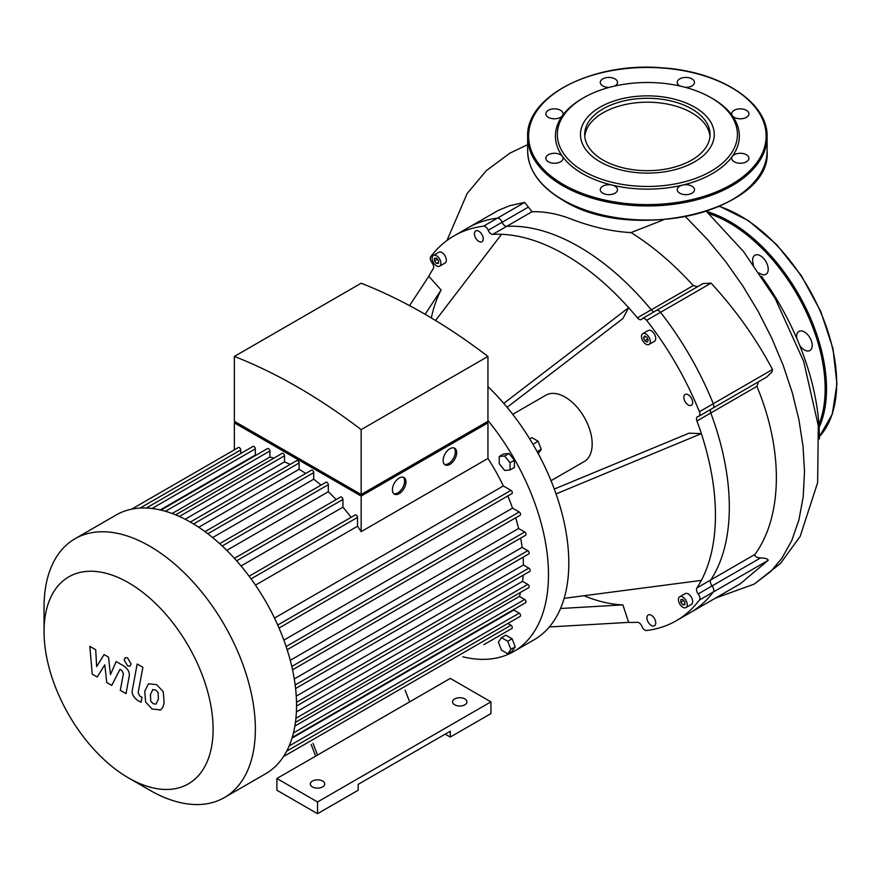 <?xml version="1.0" encoding="UTF-8"?>
<svg xmlns="http://www.w3.org/2000/svg" width="881" height="881" viewBox="0 0 881 881"><rect width="100%" height="100%" fill="white"/><g stroke="black" fill="none" stroke-linecap="round" stroke-linejoin="round"><path stroke-width="1.32" d="M311.125 744.401L315.673 756.118M405.106 690.142L409.643 701.871L276.898 778.507L317.534 801.974L490.926 701.871L450.29 678.403L409.643 701.871M312.986 743.322L317.534 755.05M317.534 801.974L317.534 813.703L276.898 790.235L276.898 778.507M317.534 813.703L358.171 790.235L358.171 784.376L450.29 731.197L450.29 737.056L445.202 734.126M450.29 737.056L490.926 713.599L490.926 701.871M312.458 786.92A7.18 4.152 0 0 0 320.288 787.812A7.18 4.152 0 0 0 324.726 783.98A7.18 4.152 0 0 0 317.534 779.839A7.18 4.152 0 0 0 310.354 783.98A7.18 4.152 0 0 0 312.458 786.92M454.684 704.8A7.18 4.152 0 0 0 462.514 705.703A7.18 4.152 0 0 0 466.952 701.871A7.18 4.152 0 0 0 459.772 697.719A7.18 4.152 0 0 0 452.581 701.871A7.18 4.152 0 0 0 454.684 704.8M684.867 601.976L684.867 604.685L682.83 604.873L680.804 602.34L680.804 599.631L682.83 599.454L684.867 601.976M680.804 602.34L683.777 600.622M682.83 604.873L684.867 603.694M434.465 260.963L434.465 258.254L436.502 258.067L438.529 260.6L438.529 263.309L436.502 263.485L434.465 260.963L437.45 259.245M436.502 263.485L438.529 262.318M644.738 336.013L647.083 337.368L648.251 340.396L647.083 342.07L644.738 340.716L643.559 337.687L644.738 336.013M643.559 337.687L645.597 336.509M644.738 340.716L647.711 338.998M512.72 414.334L545.934 395.162A38.312 22.124 60 0 1 584.246 417.286A38.312 22.124 60 0 1 584.246 461.523L551.032 480.696M584.026 595.732A193.479 111.711 -120 0 0 622.9 604.895L628.627 622.382L549.359 626.953M622.9 604.895L560.547 608.496M425.127 314.297L441.095 289.992L428.816 276.293L409.544 305.63M441.095 289.992A193.479 111.711 -120 0 0 431.327 317.942M428.816 276.293A212.64 122.767 60 0 1 433.243 268.749A4.79 2.764 -120 0 0 431.976 262.747A4.79 2.764 60 0 1 430.765 256.635A222.21 128.296 60 0 1 453.979 235.899A222.21 128.296 60 0 1 483.537 226.175A4.79 2.764 60 0 1 488.228 230.26A4.79 2.764 -120 0 0 492.787 234.368A212.64 122.767 60 0 1 501.542 234.302A212.64 122.767 60 0 1 628.627 307.678L503.778 403.377M501.542 234.302L435.533 320.486M492.787 234.368L506.674 226.351A4.79 2.764 60 0 1 502.115 222.243A4.79 2.764 -120 0 0 506.674 226.351A212.64 122.767 60 0 1 651.257 309.826L637.381 317.843A212.64 122.767 60 0 0 628.627 307.678L622.9 318.548L507.104 407.308M554.303 489.065L689.074 433.166L701.353 433.639A212.64 122.767 60 0 1 701.353 580.392A212.64 122.767 60 0 1 696.926 587.935A4.79 2.764 -120 0 0 698.204 593.937A4.79 2.764 60 0 1 699.404 600.049A222.21 128.296 60 0 1 676.19 620.786A222.21 128.296 60 0 1 646.632 630.521A4.79 2.764 60 0 1 641.941 626.424A4.79 2.764 -120 0 0 637.381 622.316A212.64 122.767 60 0 1 628.627 622.382M637.381 317.843A4.79 2.764 -120 0 0 641.401 319.506A4.79 2.764 -120 0 0 641.941 319.01A4.79 2.764 60 0 1 642.48 318.504A4.79 2.764 60 0 1 646.632 320.332A222.21 128.296 60 0 1 699.404 411.735A4.79 2.764 60 0 1 698.897 416.239A4.79 2.764 60 0 1 698.204 416.449A4.79 2.764 -120 0 0 697.499 416.669A4.79 2.764 -120 0 0 696.926 420.986A212.64 122.767 60 0 1 701.353 433.639L556.054 493.911M646.918 617.812A6.222 3.59 60 0 1 648.218 614.96A6.222 3.59 60 0 1 654.44 618.561A6.222 3.59 60 0 1 654.44 625.741A6.222 3.59 60 0 1 649.638 624.078A6.222 3.59 60 0 1 646.918 617.812M483.251 238.872A6.222 3.59 60 0 1 481.951 241.724A6.222 3.59 60 0 1 475.729 238.134A6.222 3.59 60 0 1 475.729 230.943A6.222 3.59 60 0 1 480.53 232.606A6.222 3.59 60 0 1 483.251 238.872M679.714 596.767L685.132 593.64A6.222 3.59 60 0 1 691.365 597.241A6.222 3.59 60 0 1 691.365 604.421L685.947 607.56A6.222 3.59 60 0 1 681.145 605.886A6.222 3.59 60 0 1 678.425 599.62A6.222 3.59 60 0 1 679.714 596.767A6.222 3.59 60 0 1 685.947 600.368A6.222 3.59 60 0 1 685.947 607.56M433.386 255.391L438.804 252.263A6.222 3.59 60 0 1 443.606 253.926A6.222 3.59 60 0 1 446.326 260.192A6.222 3.59 60 0 1 445.037 263.045L439.619 266.172A6.222 3.59 60 0 1 433.386 262.571A6.222 3.59 60 0 1 433.386 255.391A6.222 3.59 60 0 1 438.187 257.054A6.222 3.59 60 0 1 440.907 263.32A6.222 3.59 60 0 1 439.619 266.172M688.248 404.952A6.222 3.59 60 0 1 684.185 399.467A6.222 3.59 60 0 1 685.132 394.479A6.222 3.59 60 0 1 691.365 398.069A6.222 3.59 60 0 1 691.365 405.26A6.222 3.59 60 0 1 688.248 404.952M642.8 333.646L648.218 330.518A6.222 3.59 60 0 1 654.44 334.119A6.222 3.59 60 0 1 654.44 341.31L649.022 344.438A6.222 3.59 60 0 1 645.905 344.13A6.222 3.59 60 0 1 641.842 338.634A6.222 3.59 60 0 1 642.8 333.646A6.222 3.59 60 0 1 649.022 337.247A6.222 3.59 60 0 1 649.022 344.438M701.353 580.392L564.159 598.331M498.393 642.106L501.52 637.657L507.775 641.269L510.914 649.33L507.775 653.79L501.52 650.178L498.393 642.106M507.775 641.269L512.114 638.769L505.859 635.157L501.52 637.657M512.114 638.769L515.242 646.83L512.114 651.279L507.775 653.79M515.242 646.83L510.914 649.33M538.225 453.627L541.253 449.321L538.126 441.26L531.871 437.648L529.712 438.892M537.168 451.689L541.253 449.321M532.939 444.255L538.126 441.26M504.648 470.454L499.23 463.714L499.23 456.49L504.648 456.006L510.066 462.745L510.066 469.969L504.648 470.454M499.23 456.49L503.569 453.99L508.987 453.506L514.405 460.245L514.405 467.47L510.066 469.969M514.405 460.245L510.066 462.745M508.987 453.506L504.648 456.006M487.942 420.457A167.621 96.778 60 0 1 548.489 574.786A167.621 96.778 60 0 1 513.777 651.511L534.095 639.782A167.621 96.778 -120 0 0 487.942 386.594M513.777 651.511A167.621 96.778 60 0 1 462.822 656.819M699.404 600.049L768.166 560.349L740.238 583.806L690.076 612.769A222.21 128.296 -120 0 0 713.28 592.032A4.79 2.764 -120 0 0 712.079 585.92A4.79 2.764 60 0 1 710.802 579.918A4.79 2.764 -120 0 0 712.079 585.92A4.79 2.764 60 0 1 713.28 592.032A222.21 128.296 60 0 1 690.076 612.769L676.19 620.786M663.613 219.798L631.049 232.584C612.526 231.648 592.858 227.254 572.066 219.413C558.323 213.94 544.987 211.374 532.036 211.715L524.669 202.421L497.424 218.158A222.21 128.296 -120 0 0 467.866 227.882A222.21 128.296 60 0 1 497.424 218.158A4.79 2.764 60 0 1 502.115 222.243A4.79 2.764 -120 0 0 497.424 218.158L483.537 226.175M654.253 311.709A4.79 2.764 60 0 1 651.257 309.826A4.79 2.764 -120 0 0 654.253 311.709M646.632 320.332L660.508 312.315A4.79 2.764 -120 0 0 656.356 310.486A4.79 2.764 60 0 1 660.508 312.315A222.21 128.296 60 0 1 713.28 403.718A222.21 128.296 -120 0 0 660.508 312.315L711.055 283.131L702.939 283.594L642.48 318.504M711.055 283.131C735.569 309.716 756.052 338.502 772.516 369.513L772.009 371.991L766.701 377.035L712.784 408.222A4.79 2.764 -120 0 0 713.28 403.718A4.79 2.764 60 0 1 712.784 408.222A4.79 2.764 60 0 1 712.079 408.432M696.926 420.986L710.802 412.969A4.79 2.764 60 0 1 710.681 409.434A4.79 2.764 -120 0 0 710.802 412.969A212.64 122.767 60 0 1 710.802 579.918L696.926 587.935M711.044 97.725L712.399 98.507A91.954 53.091 180 0 1 732.331 115.73A8.623 4.978 180 0 1 731.671 113.825A8.623 4.978 180 0 1 740.293 108.848A8.623 4.978 180 0 1 748.916 113.825A8.623 4.978 180 0 1 741.967 118.704A8.623 4.978 180 0 1 732.331 115.73A91.954 53.091 180 0 1 732.331 156.366A8.623 4.978 180 0 1 741.967 153.382A8.623 4.978 180 0 1 748.916 158.272A8.623 4.978 180 0 1 740.293 163.249A8.623 4.978 180 0 1 731.671 158.272A8.623 4.978 180 0 1 732.331 156.366A91.954 53.091 180 0 1 682.566 185.098A8.623 4.978 180 0 1 694.481 189.69A8.623 4.978 180 0 1 685.858 194.668A8.623 4.978 180 0 1 677.247 189.69A8.623 4.978 180 0 1 682.566 185.098A91.954 53.091 180 0 1 612.185 185.098A8.623 4.978 180 0 1 617.504 189.69A8.623 4.978 180 0 1 608.892 194.668A8.623 4.978 180 0 1 600.269 189.69A8.623 4.978 180 0 1 612.185 185.098A91.954 53.091 180 0 1 582.352 173.59A91.954 53.091 180 0 1 562.419 156.366A8.623 4.978 180 0 1 563.08 158.272A8.623 4.978 180 0 1 554.457 163.249A8.623 4.978 180 0 1 545.835 158.272A8.623 4.978 180 0 1 552.772 153.382A8.623 4.978 180 0 1 562.419 156.366A91.954 53.091 180 0 1 562.419 115.73A8.623 4.978 180 0 1 552.772 118.704A8.623 4.978 180 0 1 545.835 113.825A8.623 4.978 180 0 1 554.457 108.848A8.623 4.978 180 0 1 563.08 113.825A8.623 4.978 180 0 1 562.419 115.73A91.954 53.091 180 0 1 582.352 98.507L583.707 97.725A90.038 51.979 180 0 1 711.044 97.725A90.038 51.979 180 0 1 711.044 171.244A90.038 51.979 180 0 1 583.707 171.244A90.038 51.979 180 0 1 583.707 97.725M679.945 86.019A8.623 4.978 180 0 1 677.247 82.407A8.623 4.978 180 0 1 685.858 77.429A8.623 4.978 180 0 1 694.481 82.407A8.623 4.978 180 0 1 685.429 87.373M609.322 87.373A8.623 4.978 180 0 1 600.269 82.407A8.623 4.978 180 0 1 608.892 77.429A8.623 4.978 180 0 1 617.504 82.407A8.623 4.978 180 0 1 614.806 86.019M584.775 136.434A62.694 36.198 180 0 1 647.37 102.196A62.694 36.198 180 0 1 709.976 136.434M603.045 160.078A62.694 36.198 180 0 1 584.687 134.485A62.694 36.198 180 0 1 647.37 98.287A62.694 36.198 180 0 1 710.064 134.485A62.694 36.198 180 0 1 671.366 167.919A62.694 36.198 180 0 1 603.045 160.078M799.673 345.352A11.013 6.354 -120 0 0 809.925 350.495A11.013 6.354 -120 0 0 809.925 337.775A11.013 6.354 -120 0 0 798.902 331.421A11.013 6.354 -120 0 0 796.809 338.48M759.257 272.989A11.013 6.354 -120 0 0 765.93 274.31A11.013 6.354 -120 0 0 768.221 269.267A11.013 6.354 -120 0 0 763.409 258.188A11.013 6.354 -120 0 0 754.918 255.237A11.013 6.354 -120 0 0 753.42 264.652M97.218 677.015L104.784 664.825L106.777 682.533L111.766 685.418L119.97 669.329L121.743 670.353L123.373 673.657L120.301 690.363L126.005 693.655L129.144 676.553C129.992 672.655 128.174 669.097 123.714 665.904L116.16 661.554L110.455 674.571L108.506 657.138L104.046 654.561L96.657 666.609L95.71 649.749L89.829 646.357L92.241 674.141L97.218 677.015M152.854 689.526L150.464 694.536L150.695 701.1L153.129 703.677L156.003 704.161L158.393 699.118L158.151 692.587L155.673 689.999L152.567 689.669M159.78 710.196C162.049 709.249 163.492 706.65 164.097 702.41L163.238 691.673L156.675 684.647L148.449 683.799L144.759 691.244L145.618 702.014L152.127 709.018L160.397 709.888M137.183 664.021L132.381 689.768C131.522 693.655 133.317 697.212 137.777 700.428L141.026 702.311L141.962 697.278L139.771 696.012L138.152 692.697L142.876 667.313L137.183 664.021M127.613 665.915L130.058 666.157L131.071 663.922L127.613 657.931L125.168 657.689L124.155 659.924L127.613 665.915M444.487 464.375A9.581 5.528 120 0 0 448.55 463.593A9.581 5.528 120 0 0 454.607 455.763A9.581 5.528 120 0 0 453.968 447.944M449.905 464.375A9.581 5.528 -60 0 1 445.114 464.849A9.581 5.528 -60 0 1 445.114 453.781A9.581 5.528 -60 0 1 454.695 448.253A9.581 5.528 -60 0 1 456.16 455.929A9.581 5.528 -60 0 1 449.905 464.375M393.774 493.646A9.581 5.528 120 0 0 397.838 492.864A9.581 5.528 120 0 0 403.894 485.046A9.581 5.528 120 0 0 403.256 477.227M399.192 493.646A9.581 5.528 -60 0 1 394.402 494.12A9.581 5.528 -60 0 1 394.402 483.063A9.581 5.528 -60 0 1 403.983 477.535A9.581 5.528 -60 0 1 405.447 485.211A9.581 5.528 -60 0 1 399.192 493.646M237.077 422.858L361.155 494.494L485.233 422.858M361.155 429.631A563.025 325.067 -120 0 0 234.368 356.431L234.368 421.294L361.155 494.494L487.942 421.294L487.942 356.431L361.155 429.631L361.155 494.494M486.587 422.076L487.942 422.858L361.155 496.058L234.368 422.858L235.723 422.076M279.046 628.032L511.916 493.58A1.916 1.101 -120 0 0 512.213 492.05A1.916 1.101 -120 0 0 510.958 490.365L503.326 485.96A139.848 80.744 -120 0 0 487.942 458.45L487.942 422.858M287.162 649.726L520.164 515.209A1.916 1.101 -120 0 0 520.451 513.667A1.916 1.101 -120 0 0 519.206 511.982L512.522 508.117A139.848 80.744 -120 0 0 507.808 495.959M292.536 669.802L525.638 535.23A1.916 1.101 -120 0 0 525.924 533.688A1.916 1.101 -120 0 0 524.68 532.003L518.59 528.49A139.848 80.744 -120 0 0 515.682 517.786M295.598 688.535L528.776 553.907A1.916 1.101 -120 0 0 529.074 552.365A1.916 1.101 -120 0 0 527.818 550.68L522.136 547.398A139.848 80.744 -120 0 0 520.66 538.104M296.545 706.033L529.811 571.362A1.916 1.101 -120 0 0 530.098 569.82A1.916 1.101 -120 0 0 528.853 568.135L523.424 564.996A139.848 80.744 -120 0 0 523.105 557.177M295.917 718.29L527.818 584.4L522.543 581.35A139.848 80.744 -120 0 0 523.138 575.205M527.818 584.4A1.916 1.101 60 0 1 529.074 586.085A1.916 1.101 60 0 1 528.776 587.627L295.432 722.343M293.439 732.959L524.68 599.443L519.427 596.415A139.848 80.744 -120 0 0 520.517 592.395M524.68 599.443A1.916 1.101 60 0 1 525.924 601.139A1.916 1.101 60 0 1 525.638 602.67L292.217 737.43M289.133 745.976L519.206 613.154L513.854 610.059A139.848 80.744 -120 0 0 514.306 609.212M519.206 613.154A1.916 1.101 60 0 1 520.451 614.839A1.916 1.101 60 0 1 520.164 616.37L286.666 751.174M507.874 623.473L510.958 625.257A1.916 1.101 60 0 1 512.213 626.942A1.916 1.101 60 0 1 511.916 628.472L483.911 644.639A1.916 1.101 -120 0 0 483.933 644.628M361.155 496.058L361.155 531.65A139.848 80.744 -120 0 0 357.521 526.221L357.521 517.4A1.916 1.101 -120 0 0 356.684 515.473A1.916 1.101 -120 0 0 355.208 514.967L249.125 576.207M487.942 458.45L361.155 531.65M234.368 449.839L234.368 422.858M234.368 356.431L361.155 283.23A563.025 325.067 60 0 1 487.942 356.431M240.711 453.528L240.711 449.96A1.916 1.101 -120 0 0 239.874 448.033A1.916 1.101 -120 0 0 238.399 447.515L131.61 509.174M256.272 455.081A139.848 80.744 -120 0 0 255.314 455.048L255.314 448.87A1.916 1.101 -120 0 0 254.477 446.942A1.916 1.101 -120 0 0 253.001 446.425L146.29 508.04M273.936 458.109A139.848 80.744 -120 0 0 269.905 457.041L269.905 450.984A1.916 1.101 -120 0 0 269.079 449.057A1.916 1.101 -120 0 0 267.604 448.539L160.97 510.099M290.135 464.43A139.848 80.744 -120 0 0 284.508 461.875L284.508 455.785A1.916 1.101 -120 0 0 283.682 453.847A1.916 1.101 -120 0 0 282.195 453.341L175.649 514.856M305.729 473.471A139.848 80.744 -120 0 0 299.111 469.287L299.111 463.021A1.916 1.101 -120 0 0 298.274 461.093A1.916 1.101 -120 0 0 296.798 460.587L190.318 522.059M321.025 485.134A139.848 80.744 -120 0 0 313.713 479.209L313.713 472.645A1.916 1.101 -120 0 0 312.876 470.718A1.916 1.101 -120 0 0 311.4 470.201L205.009 531.628M336.135 499.604A139.848 80.744 -120 0 0 328.316 491.73L328.316 484.704A1.916 1.101 -120 0 0 327.479 482.777A1.916 1.101 -120 0 0 326.003 482.259L219.699 543.643M351.101 517.334A139.848 80.744 -120 0 0 342.918 507.181L342.918 499.45A1.916 1.101 -120 0 0 342.081 497.523A1.916 1.101 -120 0 0 340.606 497.016L234.401 558.334M172.136 513.491L269.905 457.041M160.243 509.934L255.314 455.048M255.479 585.127L357.521 526.221M503.326 485.96L274.498 618.066M128.571 777.956L149.704 790.158A149.418 86.272 -120 0 0 224.413 797.558A149.418 86.272 -120 0 0 224.413 625.025A149.418 86.272 -120 0 0 74.995 538.754A149.418 86.272 -120 0 0 44.05 607.163L44.05 631.556A119.541 69.015 60 0 1 128.571 582.759A119.541 69.015 60 0 1 213.103 729.16A119.541 69.015 60 0 1 128.571 777.956A119.541 69.015 60 0 1 44.05 631.556M224.413 797.558L265.599 773.782A149.418 86.272 -120 0 0 278.418 763.243A149.418 86.272 -120 0 0 286.765 750.986A149.418 86.272 -120 0 0 292.316 737.111A149.418 86.272 -120 0 0 295.498 721.869A149.418 86.272 -120 0 0 296.545 705.384A149.418 86.272 -120 0 0 295.498 687.709A149.418 86.272 -120 0 0 292.316 668.789A149.418 86.272 -120 0 0 286.765 648.504A149.418 86.272 -120 0 0 278.418 626.6A149.418 86.272 -120 0 0 250.05 577.462A149.418 86.272 -120 0 0 235.26 559.281A149.418 86.272 -120 0 0 220.47 544.348A149.418 86.272 -120 0 0 205.68 532.124A149.418 86.272 -120 0 0 190.891 522.378A149.418 86.272 -120 0 0 176.09 515.044A149.418 86.272 -120 0 0 161.3 510.187A149.418 86.272 -120 0 0 146.51 508.04A149.418 86.272 -120 0 0 131.721 509.152A149.418 86.272 -120 0 0 116.171 514.978L74.995 538.754M185.142 519.25L284.508 461.875M198.732 527.245L299.111 469.287M212.64 537.564L313.713 479.209M226.78 550.361L328.316 491.73M241.064 565.987L342.918 507.181M512.522 508.117L283.869 640.135M518.59 528.49L290.256 660.321M522.136 547.398L294.276 678.954M523.424 564.996L296.247 696.155M522.543 581.35L296.39 711.925M519.427 596.415L294.86 726.065M513.854 610.059L291.996 738.146M524.669 202.421L509.901 205.625L498.272 210.416L453.979 235.899M761.569 276.414A191.684 110.665 60 0 1 819.385 438.947M697.62 286.666L693.248 285.587C673.69 263.981 652.964 246.317 631.049 232.584M768.166 560.349C767.99 558.862 765.446 558.069 760.534 557.948C756.206 557.486 754.345 556.318 754.951 554.435C782.735 516.046 783.583 450.29 756.889 386.363L758.464 381.847M756.889 386.363L710.802 412.969A212.64 122.767 60 0 1 710.802 579.918L754.951 554.435M532.036 211.715L506.674 226.351A212.64 122.767 60 0 1 651.257 309.826L693.248 285.587M694.68 107.174A66.901 38.632 180 0 1 664.692 171.795A66.901 38.632 180 0 1 582.748 124.485A66.901 38.632 180 0 1 694.68 107.174M698.204 593.937L760.534 557.948M528.281 207.145L488.228 230.26M772.516 369.513L699.404 411.735M563.388 184.536A118.77 68.575 180 0 1 616.634 69.808A118.77 68.575 180 0 1 762.098 153.79A118.77 68.575 180 0 1 563.388 184.536M562.717 185.704A119.728 69.125 180 0 1 527.642 136.83C525.671 96.095 593.717 61.67 662.248 67.837C720.361 71.361 768.243 102.482 767.098 136.83A119.728 69.125 180 0 1 693.193 200.692A119.728 69.125 180 0 1 562.717 185.704M767.098 136.83L767.098 150.904A119.728 69.125 180 0 1 693.193 214.766A119.728 69.125 180 0 1 562.717 199.789A119.728 69.125 180 0 1 527.642 150.904L527.642 136.83M719.447 206.451A136.489 78.805 60 0 1 820.376 311.61A136.489 78.805 60 0 1 819.385 436.657M706.595 211.495A136.489 78.805 60 0 1 803.164 302.69A136.489 78.805 60 0 1 819.088 427.439M708.842 213.587A135.531 78.255 60 0 1 801.908 303.174A135.531 78.255 60 0 1 818.912 424.565M165.452 511.288L269.905 450.984M152.028 508.502L255.314 448.87M140.035 508.084L240.711 449.96M251.074 578.861L357.521 517.4M296.512 702.278L528.853 568.135M295.168 685L527.818 550.68M291.787 666.465L524.68 532.003M286.127 646.544L519.206 511.982M277.724 625.025L510.958 490.365M236.626 560.823L342.918 499.45M222.221 545.956L328.316 484.704M207.85 533.765L313.713 472.645M193.556 523.964L299.111 463.021M179.394 516.475L284.508 455.785M283.495 756.581L510.958 625.257M685.616 216.803L707.377 239.335L725.768 261.745L742.793 285.907L758.189 311.456L771.712 338.029L783.132 365.208L792.25 392.585L798.924 419.719L803.02 446.182L804.507 471.555L803.197 496.796L798.924 519.933L791.777 540.56L781.865 558.301L770.864 571.395L754.202 584.103L780.412 563.51L800.168 536.43L817.645 482.601L818.284 425.655L803.714 361.474L775.115 298.373L743.63 251.669L706.485 211.396M712.784 408.222L698.897 416.239M767.098 150.904C772.34 210.779 631.457 244.169 562.915 200.218C539.943 186.607 528.182 170.165 527.642 150.904M719.722 206.341L748.52 220.691L776.546 244.511L801.358 275.687L820.74 311.445L832.974 348.601L836.95 383.863L832.303 414.114L819.385 436.69M446.975 240.491L467.15 193.49L486.235 170.727L509.89 153.162L527.642 144.66M715.328 598.188L754.202 584.092"/></g></svg>
